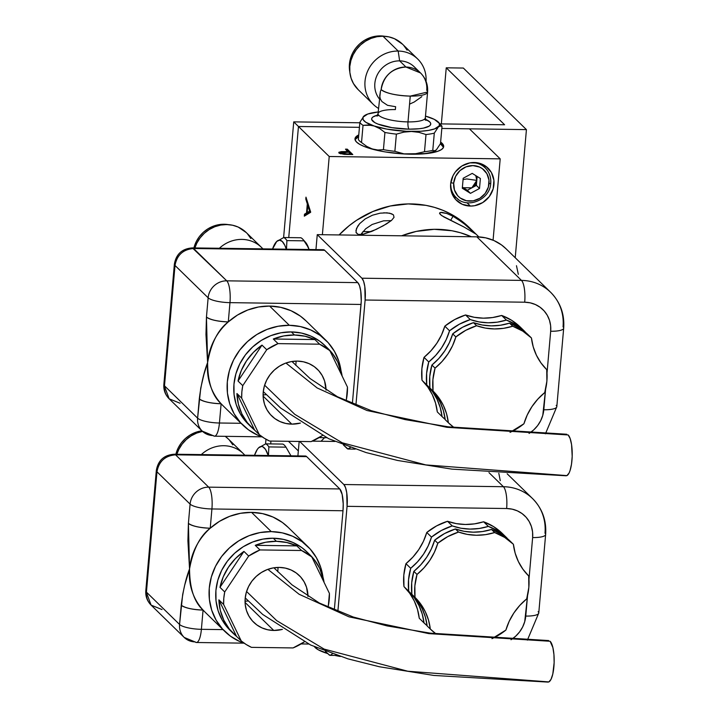 <?xml version="1.0" encoding="UTF-8"?>
<svg xmlns="http://www.w3.org/2000/svg" width="718" height="718" viewBox="0 0 718 718"><rect width="100%" height="100%" fill="white"/><g stroke="black" fill="none" stroke-linecap="round" stroke-linejoin="round"><path stroke-width="1.08" d="M307.717 546.452L287.999 527.218A59.343 55.098 134.3 0 0 251.56 512.374L271.278 531.616A59.343 55.098 -45.7 0 1 307.717 546.452A59.343 55.098 -45.7 0 1 322.956 577.039L320.838 567.723L316.432 557.742L310.104 548.956L302.099 541.713L292.702 536.283L282.3 532.873L271.278 531.616L260.06 532.568L249.083 535.682L238.771 540.842L229.509 547.852L221.665 556.441L215.526 566.278L211.343 576.976L209.27 588.15L209.387 599.342L211.693 610.138L216.091 620.119L222.418 628.896L230.433 636.148L239.821 641.578L244.488 643.4A59.343 55.098 -45.7 0 1 224.815 631.4A59.343 55.098 -45.7 0 1 214.727 567.938A59.343 55.098 -45.7 0 1 271.278 531.616L251.56 512.374A59.343 55.098 134.3 0 0 210.23 528.215C199.622 527.775 192.343 526.159 188.403 523.359L190.09 504.108A17.806 16.532 -45.7 0 1 208.687 487.154L175.569 454.826L306.649 456.621L339.776 488.949L208.687 487.154L175.569 454.826L306.649 456.621A17.806 4.963 -89.2 0 0 305.392 456.02L174.312 454.216A17.806 4.963 90.8 0 1 175.569 454.826L174.312 454.216C164.081 454.961 158.086 460.373 156.327 470.47L156.964 471.789A17.806 4.371 -175 0 1 156.327 470.47L145.799 590.815A17.806 4.371 5 0 0 146.436 592.135A17.806 16.532 134.3 0 0 151.103 605.112L145.799 590.815C145.422 596.362 147.19 601.128 151.103 605.112L184.221 637.44A17.806 16.532 -45.7 0 1 179.563 624.463A17.806 16.532 134.3 0 0 184.221 637.44L196.409 642.502A17.806 4.963 -89.2 0 0 201.39 629.318A17.806 4.371 -175 0 1 179.563 624.463L146.436 592.135L156.964 471.789C158.893 461.36 165.095 455.706 175.569 454.826A17.806 16.532 134.3 0 0 156.964 471.789L190.09 504.108L156.964 471.789L146.436 592.135L179.563 624.463L182.677 594.504L184.714 585.089L189.552 568.907L187.91 540.807L188.403 523.359L189.552 568.907C193.061 549.566 199.954 535.996 210.23 528.215A59.343 55.098 134.3 0 0 189.552 568.907A59.343 55.098 134.3 0 0 203.068 610.067A59.343 55.098 134.3 0 0 205.097 612.158L224.815 631.4M304.19 641.946A54.891 50.969 -45.7 0 1 293.052 647.932L304.36 641.829M329.409 593.4A54.891 50.969 -45.7 0 1 328.314 605.902L329.409 593.4L311.783 556.899L307.053 552.286A54.891 50.969 -45.7 0 1 310.122 555.032A54.891 50.969 -45.7 0 1 324.087 582.37L319.761 568.432L314.278 559.645L307.053 552.286L311.783 556.899L301.569 550.509A54.891 50.969 -45.7 0 1 311.783 556.899L329.409 593.4M296.839 545.886L301.569 550.509L259.979 549.934L255.249 545.321L296.839 545.886L286.94 542.539L276.421 541.3A54.891 50.969 -45.7 0 1 296.839 545.886L301.569 550.509L259.979 549.934L248.679 556.037L224.716 591.964L219.977 587.351L243.941 551.415L235.45 558.568L228.45 567.184L223.217 576.913L219.977 587.351L243.941 551.415L248.679 556.037L224.716 591.964L223.801 598.211L223.621 604.466L241.248 640.968L236.509 636.345L218.891 599.844L220.291 610.345L223.81 620.19L229.293 628.977L236.509 636.345L218.891 599.844L223.621 604.466L241.248 640.968L246.139 644.477L251.462 647.358L293.052 647.932L251.462 647.358A54.891 50.969 -45.7 0 1 241.248 640.968L236.509 636.345A54.891 50.969 -45.7 0 1 233.44 633.599A54.891 50.969 -45.7 0 1 218.891 599.844L223.621 604.466A54.891 50.969 -45.7 0 1 224.716 591.964L219.977 587.351A54.891 50.969 -45.7 0 1 243.941 551.415L248.679 556.037A54.891 50.969 -45.7 0 1 259.979 549.934L255.249 545.321L296.839 545.886M310.122 555.032L306.972 551.954A54.891 50.969 134.3 0 0 273.271 538.222L276.421 541.3L265.714 542.243L255.249 545.321A54.891 50.969 -45.7 0 1 276.421 541.3L273.271 538.222A54.891 50.969 134.3 0 0 220.956 571.824A54.891 50.969 134.3 0 0 230.29 630.521L233.44 633.599M273.755 630.458A32.642 30.309 -45.7 0 1 253.714 622.291A32.642 30.309 -45.7 0 1 248.168 587.387A32.642 30.309 -45.7 0 1 279.275 567.408A32.642 30.309 -45.7 0 1 299.316 575.576A32.642 30.309 -45.7 0 1 307.977 596.478L306.532 587.27L304.109 581.777L300.627 576.949L296.22 572.964L291.059 569.975L285.333 568.1L279.275 567.408L273.109 567.938L267.069 569.643L261.397 572.488L256.299 576.339L251.982 581.059L248.607 586.471L246.31 592.359L245.17 598.507L245.233 604.664L246.498 610.596L248.922 616.089L252.404 620.917L256.811 624.902L261.971 627.891L267.697 629.767L273.755 630.458L245.071 602.456L273.755 630.458A32.642 30.309 -45.7 0 0 282.38 629.381L273.755 630.458M513.199 544.1L510.238 541.201A59.343 55.098 134.3 0 0 510.148 541.112A59.343 55.098 134.3 0 0 491.498 529.471L494.657 532.55A59.343 55.098 -45.7 0 1 458.56 532.056L455.4 528.978A59.343 55.098 134.3 0 0 434.659 540.169L437.809 543.248A59.343 55.098 -45.7 0 1 417.014 574.436L413.855 571.357A59.343 55.098 134.3 0 0 411.854 594.28L415.004 597.358A59.343 55.098 -45.7 0 1 417.014 574.436L413.855 571.357A59.343 55.098 134.3 0 0 434.659 540.169L437.809 543.248A59.343 55.098 -45.7 0 1 458.56 532.056L455.4 528.978A59.343 55.098 134.3 0 0 491.498 529.471L494.657 532.55A59.343 55.098 -45.7 0 1 513.298 544.19A59.343 55.098 -45.7 0 1 513.397 544.28A59.343 55.098 -45.7 0 0 528.69 575.971A59.343 55.098 -45.7 0 1 526.689 598.893A59.343 55.098 -45.7 0 0 505.885 630.081A59.343 55.098 -45.7 0 1 491.992 638.661L505.885 630.081L509.215 621.258L513.873 612.975L519.751 605.453L526.689 598.893L528.843 587.441L528.69 575.971L522.919 569.23L518.369 561.566L515.165 553.174L513.397 544.28L504.682 537.423L494.657 532.55L485.556 534.641L476.348 535.251L467.265 534.389L458.56 532.056L447.691 536.642L437.809 543.248L434.48 552.07L429.822 560.354L423.943 567.866L417.014 574.436L414.86 585.879L415.004 597.358L420.775 604.098L425.325 611.763L428.529 620.146L430.306 629.04L435.997 633.859A59.343 55.098 -45.7 0 1 430.396 629.139A59.343 55.098 -45.7 0 1 430.306 629.04L427.147 625.961A59.343 55.098 134.3 0 0 427.246 626.06A59.343 55.098 134.3 0 0 427.336 626.15M427.147 625.961A59.343 55.098 134.3 0 0 411.854 594.28L415.004 597.358A59.343 55.098 -45.7 0 1 430.306 629.04L427.147 625.961L425.37 617.067L422.166 608.685L417.625 601.02L411.854 594.28L411.701 582.801L413.855 571.357L420.793 564.788L426.671 557.276L431.33 548.992L434.659 540.169L444.541 533.564L455.4 528.978L464.115 531.311L473.189 532.173L482.397 531.562L491.498 529.471L501.532 534.345L510.238 541.201M506.89 537.944L502.349 533.51A59.343 55.098 134.3 0 0 502.259 533.42A59.343 55.098 134.3 0 0 483.609 521.78L488.348 526.393A59.343 55.098 -45.7 0 1 452.25 525.899L447.511 521.277A59.343 55.098 134.3 0 0 426.77 532.469L431.5 537.091A59.343 55.098 -45.7 0 1 410.705 568.279L405.966 563.657A59.343 55.098 134.3 0 0 403.965 586.588L408.695 591.201A59.343 55.098 -45.7 0 1 423.997 622.883L419.267 618.27A59.343 55.098 134.3 0 0 403.965 586.588L408.695 591.201A59.343 55.098 -45.7 0 1 410.705 568.279L405.966 563.657A59.343 55.098 134.3 0 0 426.77 532.469L431.5 537.091A59.343 55.098 -45.7 0 1 452.25 525.899L447.511 521.277A59.343 55.098 134.3 0 0 483.609 521.78L488.348 526.393A59.343 55.098 -45.7 0 1 506.989 538.033A59.343 55.098 -45.7 0 1 507.087 538.123A59.343 55.098 -45.7 0 0 507.114 538.383L498.382 531.266L488.348 526.393L479.247 528.475L470.039 529.094L460.956 528.233L452.25 525.899L441.382 530.485L431.5 537.091L428.17 545.913L423.512 554.197L417.634 561.709L410.705 568.279L408.551 579.722L408.695 591.201L414.466 597.941L419.016 605.606L422.22 613.989L423.997 622.883L427.12 625.71A59.343 55.098 -45.7 0 1 424.087 622.982A59.343 55.098 -45.7 0 1 423.997 622.883L419.267 618.27A59.343 55.098 134.3 0 0 419.357 618.36A59.343 55.098 134.3 0 0 419.456 618.449M500.266 480.665L498.813 473.288M334.884 441.453L312.249 441.139L334.884 441.453M299.164 441.453L297.898 455.912L299.164 441.453M532.666 498.687A47.478 44.085 134.3 0 0 503.417 486.714L488.967 472.615L503.417 486.714L343.841 484.524L345.537 487.603L346.74 492.826L347.063 506.334L506.639 508.524A17.806 4.963 -89.2 0 0 503.417 486.714L343.841 484.524A17.806 4.963 90.8 0 1 347.063 506.334L337.864 611.503L347.063 506.334L506.639 508.524A29.671 27.553 -45.7 0 1 532.63 537.567L528.978 579.345L532.63 537.567A17.806 4.371 5 0 0 545.626 534.569M343.841 484.524L299.711 441.462L343.841 484.524M503.417 486.714A47.478 44.085 -45.7 0 1 532.568 498.579A47.478 44.085 -45.7 0 1 544.998 533.187A17.806 4.371 -175 0 1 545.635 534.506A17.806 4.371 -175 0 1 532.63 537.567L532.577 531.975L531.419 526.572L529.22 521.582L526.061 517.193L522.049 513.567L517.355 510.857L512.158 509.152L506.639 508.524A17.806 4.963 90.8 0 0 503.417 486.714M325.326 651.199L328.952 654.735L325.326 651.199M332.281 653.766A17.806 4.963 90.8 0 1 330.208 655.346A17.806 4.963 90.8 0 1 328.952 654.735L330.872 655.193L332.281 653.766M538.132 611.7A17.806 4.371 -175 0 1 538.76 613.082A17.806 4.371 -175 0 1 525.764 616.08A29.671 27.553 -45.7 0 1 511.252 639.585M511.01 639.738L515.641 636.229L519.572 631.939L522.632 627.02L524.723 621.662L527.559 595.536L525.764 616.08A17.806 4.371 5 0 0 538.769 613.019L527.38 640.133M419.267 618.27L417.49 609.376L414.286 600.984L409.736 593.319L403.965 586.588L403.812 575.109L405.966 563.657L412.904 557.096L418.782 549.575L423.44 541.3L426.77 532.469L436.652 525.863L447.511 521.277L456.226 523.61L465.309 524.481L474.517 523.862L483.609 521.78L493.643 526.644L502.349 533.51M205.249 612.31L203.068 610.067L201.39 629.318L222.984 629.614L201.39 629.318L203.068 610.067A17.806 4.371 -175 0 1 181.241 605.211C185.181 608.011 192.46 609.627 203.068 610.067C194.183 602.016 189.678 588.293 189.552 568.907C185.854 578.421 183.081 590.519 181.241 605.211L179.563 624.463A17.806 4.371 5 0 0 201.39 629.318A17.806 4.963 90.8 0 1 196.409 642.502A17.806 4.963 90.8 0 1 195.152 641.892A17.806 16.532 -45.7 0 1 184.221 637.44M162.035 609.564L151.103 605.112M245.053 601.199A32.642 30.309 134.3 0 0 248.249 600.948M277.722 571.672A32.642 30.309 134.3 0 0 278.01 567.417M327.534 607.069L328.314 605.902L327.534 607.069M307.116 552.097L301.775 547.565L293.088 542.539L283.466 539.389L273.271 538.222L262.896 539.101L252.736 541.982L243.196 546.757L234.633 553.237L227.373 561.18L221.7 570.28L217.832 580.189L215.912 590.51L216.019 600.867L218.146 610.856L222.221 620.083L230.442 630.673M288.16 527.371L282.38 522.471L272.993 517.041L262.582 513.63L251.56 512.374L240.485 513.298L229.643 516.332L219.43 521.367L210.23 528.215L211.918 508.963L342.998 510.758L334.31 610.049L342.998 510.758L343.213 503.83L342.145 494.415L339.776 488.949L306.649 456.621L304.719 456.163M211.918 508.963L342.998 510.758A17.806 4.963 -89.2 0 0 339.776 488.949L208.687 487.154A17.806 4.963 90.8 0 1 211.918 508.963A17.806 4.963 -89.2 0 0 208.687 487.154A17.806 16.532 134.3 0 0 190.09 504.108A17.806 4.371 5 0 0 211.918 508.963A17.806 4.371 -175 0 1 190.09 504.108L188.403 523.359A17.806 4.371 5 0 0 210.23 528.215L211.918 508.963M246.57 591.497L276.717 620.648L324.132 649.099L407.779 671.222L548.857 681.92L551.038 679.327L552.806 673.987L554.134 662.705L553.946 654.663L552.896 647.645L550.114 641.273L428.825 633.626L348.957 616.825L299.11 594.271L267.877 569.347L299.11 594.271L348.957 616.825L428.825 633.626L547.852 640.734M548.678 682.001A20.768 5.807 -89.2 0 0 554.125 663.028A20.768 5.807 -89.2 0 0 550.114 641.273M358.614 136.626A44.507 10.932 5 0 0 355.051 139.669L358.614 136.626M411.163 154.217A44.507 10.932 -175 0 1 354.988 138.789A44.507 10.932 -175 0 1 358.767 134.903L355.311 137.712L355.105 139.848L356.586 142.083L359.718 144.354L364.367 146.553L377.471 150.421L385.422 151.947L402.592 153.885L426.618 153.562L437.917 151.247L441.444 149.577L443.347 147.63L443.562 145.503L440.628 142.065A44.507 10.932 -175 0 1 443.67 146.553A44.507 10.932 -175 0 1 411.163 154.217M453.381 196.409A22.554 20.939 134.3 0 0 456.37 197.773M470.389 206.066A22.554 20.939 -45.7 0 1 456.54 200.43A22.554 20.939 -45.7 0 1 452.708 176.314A22.554 20.939 -45.7 0 1 474.203 162.51A22.554 20.939 -45.7 0 1 488.043 168.156A22.554 20.939 -45.7 0 1 491.884 192.262A22.554 20.939 -45.7 0 1 470.389 206.066L466.987 202.745L470.389 206.066L462.248 204.298L455.634 199.478L451.559 192.352L450.635 183.996L453.013 175.686L455.347 171.943L461.845 166.02L469.94 162.878L478.385 162.986L485.906 166.352L491.363 172.437L493.903 180.335L493.167 188.834L489.245 196.633L482.738 202.566L474.652 205.707L470.389 206.066M325.766 340.144L306.048 320.901A59.343 55.098 134.3 0 0 269.609 306.065L289.327 325.299A59.343 55.098 -45.7 0 1 325.766 340.144A59.343 55.098 -45.7 0 1 341.005 370.721L338.887 361.405L334.489 351.425L328.162 342.639L320.147 335.396L310.759 329.966L300.348 326.555L289.327 325.299L278.108 326.25L267.132 329.365L256.82 334.525L247.557 341.535L239.713 350.124L233.574 359.96L229.392 370.667L227.319 381.832L227.435 393.024L229.742 403.821L234.14 413.801L240.467 422.588L248.482 429.831L257.87 435.261L262.537 437.082A59.343 55.098 -45.7 0 1 242.864 425.083A59.343 55.098 -45.7 0 1 232.776 361.621A59.343 55.098 -45.7 0 1 289.327 325.299L269.609 306.065A59.343 55.098 134.3 0 0 228.288 321.897L229.966 302.646L361.046 304.45A17.806 4.963 -89.2 0 0 357.824 282.632L226.744 280.837L192.361 247.898A17.806 4.963 90.8 0 1 193.618 248.509A17.806 16.532 134.3 0 0 175.012 265.472A17.806 4.371 -175 0 1 174.375 264.152L175.012 265.472C176.942 255.043 183.144 249.388 193.618 248.509L324.698 250.313A17.806 4.963 -89.2 0 0 323.441 249.702L192.361 247.898C182.13 248.643 176.134 254.064 174.375 264.152L163.848 384.507A17.806 4.371 5 0 0 164.485 385.817A17.806 16.532 134.3 0 0 169.152 398.795L163.848 384.507C163.471 390.053 165.239 394.81 169.152 398.795L202.27 431.123A17.806 16.532 -45.7 0 1 197.612 418.145A17.806 16.532 134.3 0 0 202.27 431.123L214.467 436.185A17.806 4.963 -89.2 0 0 219.439 423.001A17.806 4.371 -175 0 1 197.612 418.145L164.485 385.817L175.012 265.472L208.139 297.799A17.806 16.532 -45.7 0 1 226.744 280.837A17.806 4.963 90.8 0 1 229.966 302.646A17.806 4.963 -89.2 0 0 226.744 280.837A17.806 16.532 134.3 0 0 208.139 297.799A17.806 4.371 5 0 0 229.966 302.646A17.806 4.371 -175 0 1 208.139 297.799L206.452 317.042A17.806 4.371 5 0 0 228.288 321.897C217.671 321.458 210.392 319.842 206.452 317.042L208.139 297.799L175.012 265.472L164.485 385.817L197.612 418.145L200.726 388.187L203.912 374.5L207.61 362.59L205.967 334.498L206.452 317.042L207.61 362.59C211.11 343.249 218.003 329.688 228.288 321.897A59.343 55.098 134.3 0 0 207.61 362.59A59.343 55.098 134.3 0 0 221.126 403.749A59.343 55.098 134.3 0 0 223.145 405.841L242.864 425.083M322.238 435.629A54.891 50.969 -45.7 0 1 311.1 441.615L322.409 435.521M347.458 387.092A54.891 50.969 -45.7 0 1 346.372 399.585L347.458 387.092L329.84 350.59L325.101 345.968A54.891 50.969 -45.7 0 1 328.171 348.715A54.891 50.969 -45.7 0 1 342.136 376.061L337.81 362.123L332.326 353.337L325.101 345.968L329.84 350.59L319.618 344.191A54.891 50.969 -45.7 0 1 329.84 350.59L347.458 387.092M314.888 339.569L319.618 344.191L278.037 343.617L273.298 339.004L314.888 339.569L304.988 336.221L294.47 334.992A54.891 50.969 -45.7 0 1 314.888 339.569L319.618 344.191L278.037 343.617L266.728 349.72L242.765 385.656L238.035 381.034L261.989 345.107L253.499 352.251L246.498 360.867L241.266 370.596L238.035 381.034L261.989 345.107L266.728 349.72L242.765 385.656L241.849 391.893L241.67 398.149L259.297 434.65L254.567 430.037L236.94 393.527L238.34 404.037L241.858 413.882L247.342 422.669L254.567 430.037L236.94 393.527L241.67 398.149L259.297 434.65L264.188 438.168L269.51 441.049L311.1 441.615L269.51 441.049A54.891 50.969 -45.7 0 1 259.297 434.65L254.567 430.037A54.891 50.969 -45.7 0 1 251.488 427.291A54.891 50.969 -45.7 0 1 236.94 393.527L241.67 398.149A54.891 50.969 -45.7 0 1 242.765 385.656L238.035 381.034A54.891 50.969 -45.7 0 1 261.989 345.107L266.728 349.72A54.891 50.969 -45.7 0 1 278.037 343.617L273.298 339.004L314.888 339.569M328.171 348.715L325.021 345.636A54.891 50.969 134.3 0 0 291.32 331.913L294.47 334.992L283.763 335.925L273.298 339.004A54.891 50.969 -45.7 0 1 294.47 334.992L291.32 331.913A54.891 50.969 134.3 0 0 239.004 365.507A54.891 50.969 134.3 0 0 248.338 424.212L251.488 427.291M291.804 424.141A32.642 30.309 -45.7 0 1 271.772 415.982A32.642 30.309 -45.7 0 1 266.216 381.079A32.642 30.309 -45.7 0 1 297.324 361.1A32.642 30.309 -45.7 0 1 317.365 369.258A32.642 30.309 -45.7 0 1 326.035 390.161L324.581 380.953L322.158 375.46L318.684 370.632L314.269 366.647L309.108 363.658L303.382 361.791L297.324 361.1L291.158 361.621L285.118 363.335L279.446 366.171L274.348 370.03L270.031 374.751L266.665 380.163L264.359 386.051L263.219 392.19L263.282 398.346L264.547 404.288L266.97 409.772L270.453 414.6L274.859 418.585L280.02 421.574L285.746 423.449L291.804 424.141L263.12 396.139L291.804 424.141A32.642 30.309 -45.7 0 0 300.429 423.073L291.804 424.141M345.484 149.147L347.988 152.171L348.033 151.633L346.606 151.606L346.561 152.144L346.606 151.606L341.615 151.633L341.562 152.252L341.615 151.633L339.04 152.943L344.254 154.361L352.798 154.558L347.279 149.164L345.484 149.147L348.033 151.633L341.229 151.651L338.869 152.288L339.74 153.401L344.254 154.361M339.264 153.131L340.691 152.844M223.298 405.993L221.126 403.749L219.439 423.001L241.033 423.297L219.439 423.001L221.126 403.749A17.806 4.371 -175 0 1 199.29 398.903C203.239 401.703 210.509 403.319 221.126 403.749C212.232 395.699 207.726 381.985 207.61 362.59C203.903 372.103 201.13 384.211 199.29 398.903L197.612 418.145A17.806 4.371 5 0 0 219.439 423.001A17.806 4.963 90.8 0 1 214.467 436.185A17.806 4.963 90.8 0 1 213.201 435.575A17.806 16.532 -45.7 0 1 202.27 431.123M180.083 403.247L169.152 398.795M263.102 394.882A32.642 30.309 134.3 0 0 266.297 394.64M295.771 365.354A32.642 30.309 134.3 0 0 296.067 361.109M345.591 400.752L346.372 399.585L345.591 400.752M325.164 345.78L319.824 341.247L311.136 336.221L301.515 333.071L291.32 331.913L280.944 332.784L270.794 335.665L261.244 340.44L252.682 346.929L245.421 354.871L239.749 363.963L235.881 373.872L233.96 384.202L234.068 394.559L236.204 404.539L240.27 413.774L248.5 424.365M306.209 321.054L300.429 316.153L291.041 310.723L280.63 307.313L269.609 306.065L258.543 306.981L247.692 310.023L237.478 315.049L228.288 321.897L229.966 302.646L361.046 304.45L352.358 403.731L361.253 301.004L360.723 290.934L359.521 285.71L357.824 282.632L226.744 280.837L193.618 248.509L324.698 250.313L357.824 282.632L324.698 250.313L322.777 249.855M531.248 337.783L528.286 334.893A59.343 55.098 134.3 0 0 528.197 334.794A59.343 55.098 134.3 0 0 509.547 323.154L512.706 326.232A59.343 55.098 -45.7 0 1 476.608 325.739L473.449 322.66A59.343 55.098 134.3 0 0 452.708 333.852L455.858 336.93A59.343 55.098 -45.7 0 1 435.063 368.119L431.904 365.04A59.343 55.098 134.3 0 0 429.902 387.962L433.053 391.041A59.343 55.098 -45.7 0 1 435.063 368.119L431.904 365.04A59.343 55.098 134.3 0 0 452.708 333.852L455.858 336.93A59.343 55.098 -45.7 0 1 476.608 325.739L473.449 322.66A59.343 55.098 134.3 0 0 509.547 323.154L512.706 326.232A59.343 55.098 -45.7 0 1 531.347 337.873A59.343 55.098 -45.7 0 1 531.446 337.972A59.343 55.098 -45.7 0 0 546.739 369.653A59.343 55.098 -45.7 0 1 544.738 392.575A59.343 55.098 -45.7 0 0 523.934 423.764A59.343 55.098 -45.7 0 1 510.049 432.353L523.934 423.764L527.263 414.941L531.921 406.657L537.8 399.145L544.738 392.575L546.892 381.132L546.739 369.653L540.968 362.913L536.427 355.248L533.223 346.866L531.446 337.972L522.74 331.106L512.706 326.232L503.605 328.323L494.397 328.943L485.314 328.072L476.608 325.739L465.749 330.325L455.858 336.93L452.537 345.753L447.87 354.037L442.001 361.558L435.063 368.119L432.909 379.571L433.053 391.041L438.824 397.781L443.374 405.446L446.578 413.837L448.355 422.731L454.045 427.551A59.343 55.098 -45.7 0 1 448.445 422.821A59.343 55.098 -45.7 0 1 448.355 422.731L445.196 419.653A59.343 55.098 134.3 0 0 445.295 419.743A59.343 55.098 134.3 0 0 445.384 419.833M445.196 419.653A59.343 55.098 134.3 0 0 429.902 387.962L433.053 391.041A59.343 55.098 -45.7 0 1 448.355 422.731L445.196 419.653L443.419 410.759L440.224 402.367L435.673 394.703L429.902 387.962L429.75 376.492L431.904 365.04L438.842 358.479L444.72 350.958L449.378 342.674L452.708 333.852L462.589 327.246L473.449 322.66L482.164 324.994L491.238 325.864L500.446 325.245L509.547 323.154L519.581 328.027L528.286 334.893M524.948 331.626L520.406 327.193A59.343 55.098 134.3 0 0 520.308 327.103A59.343 55.098 134.3 0 0 501.667 315.462L506.396 320.075A59.343 55.098 -45.7 0 1 470.299 319.582L465.569 314.969A59.343 55.098 134.3 0 0 444.819 326.16L449.549 330.774A59.343 55.098 -45.7 0 1 428.754 361.962L424.024 357.349A59.343 55.098 134.3 0 0 422.013 380.271L426.743 384.884A59.343 55.098 -45.7 0 1 442.046 416.575L437.316 411.952A59.343 55.098 134.3 0 0 422.013 380.271L426.743 384.884A59.343 55.098 -45.7 0 1 428.754 361.962L424.024 357.349A59.343 55.098 134.3 0 0 444.819 326.16L449.549 330.774A59.343 55.098 -45.7 0 1 470.299 319.582L465.569 314.969A59.343 55.098 134.3 0 0 501.667 315.462L506.396 320.075A59.343 55.098 -45.7 0 1 525.038 331.716A59.343 55.098 -45.7 0 1 525.136 331.815A59.343 55.098 -45.7 0 0 525.163 332.066L516.43 324.949L506.396 320.075L497.296 322.167L488.087 322.786L479.014 321.915L470.299 319.582L459.439 324.168L449.549 330.774L446.228 339.596L441.561 347.88L435.691 355.401L428.754 361.962L426.6 373.414L426.743 384.884L432.523 391.624L437.065 399.289L440.269 407.68L442.046 416.575L445.169 419.393A59.343 55.098 -45.7 0 1 442.135 416.664A59.343 55.098 -45.7 0 1 442.046 416.575L437.316 411.952A59.343 55.098 134.3 0 0 437.406 412.042A59.343 55.098 134.3 0 0 437.504 412.141M550.715 292.37A47.478 44.085 134.3 0 0 521.465 280.397L361.89 278.207L317.257 234.642L315.947 249.595L317.257 234.642L361.89 278.207L363.586 281.285L364.798 286.509L365.121 300.016L524.696 302.206A17.806 4.963 -89.2 0 0 521.465 280.397L361.89 278.207A17.806 4.963 90.8 0 1 365.121 300.016L355.913 405.185L365.121 300.016L524.696 302.206A29.671 27.553 -45.7 0 1 550.679 331.258L547.026 373.028L550.679 331.258A17.806 4.371 5 0 0 563.675 328.261M350.339 447.458A17.806 4.963 90.8 0 1 348.257 449.028A17.806 4.963 90.8 0 1 347 448.418L343.375 444.891L347.952 448.992L350.339 447.458M556.181 405.383A17.806 4.371 -175 0 1 556.809 406.774A17.806 4.371 -175 0 1 543.813 409.772A29.671 27.553 -45.7 0 1 529.301 433.268M529.067 433.421L533.698 429.92L537.62 425.621L540.681 420.703L542.772 415.354L545.608 389.219L543.813 409.772A17.806 4.371 5 0 0 556.818 406.702L545.429 433.816M563.047 326.869A17.806 4.371 -175 0 1 563.684 328.189A17.806 4.371 -175 0 1 550.679 331.258L550.625 325.658L549.476 320.255L547.269 315.265L544.109 310.876L540.107 307.259L535.404 304.54L530.207 302.834L524.696 302.206A17.806 4.963 90.8 0 0 521.465 280.397A47.478 44.085 -45.7 0 1 550.616 292.271A47.478 44.085 -45.7 0 1 563.047 326.869M437.316 411.952L435.539 403.058L432.335 394.667L427.784 387.011L422.013 380.271L421.87 368.792L424.024 357.349L430.953 350.779L436.831 343.258L441.489 334.983L444.819 326.16L454.7 319.555L465.569 314.969L474.275 317.293L483.358 318.164L492.566 317.544L501.667 315.462L511.692 320.336L520.406 327.193M317.257 234.642L476.833 236.832L521.465 280.397L476.833 236.832L317.257 234.642M556.818 406.702L563.684 328.189C564.68 314.152 560.318 302.179 550.616 292.271L505.975 248.706A47.478 44.085 134.3 0 0 476.833 236.832L485.646 237.837L493.975 240.566L501.487 244.91L506.109 248.832M518.315 274.348L516.475 265.714M362.949 234.364L361.701 233.144L362.949 234.364M362.922 231.564L371.125 231.672L362.922 231.564M485.386 168.048A22.554 20.939 134.3 0 0 483.95 165.095M500.195 158.857L329.221 156.506L322.382 234.714L329.221 156.506L298.464 126.494L329.221 156.506L500.195 158.857L469.437 128.836L500.195 158.857L493.078 240.18L500.195 158.857M306.604 199.119L305.805 199.11L307.313 203.885L308.103 203.894L307.313 203.885L306.514 212.977L304.486 214.215L305.626 214.233L307.69 212.591L305.626 214.233L305.518 215.436M308.318 205.42L308.372 204.756L308.318 205.42M310.67 212.043L305.976 197.145L305.805 199.11L307.313 203.885L306.514 212.977L304.486 214.215L304.315 216.172L310.67 212.043L305.976 197.145M307.789 205.411L309.584 211.101L310.373 211.119L307.16 212.582L308.3 212.6L310.436 211.298L307.16 212.582L307.789 205.411L309.584 211.101L307.16 212.582L307.789 205.411L308.587 205.429L307.789 205.411M270.695 443.904L270.946 441.067M288.744 237.595L298.464 126.494L359.431 127.328L298.464 126.494L288.744 237.595L298.464 126.494L359.431 127.328M304.315 216.172L310.643 212.304M443.41 147.217L440.421 143.744A44.507 10.932 5 0 1 443.455 147.396M441.821 128.459L526.429 129.617L515.228 257.726L526.429 129.617L469.437 128.836M338.788 152.476L339.04 152.943M352.798 154.558L347.279 149.164L347.171 150.313L351.506 154.541L346.677 150.304M346.74 154.46L346.794 153.93L340.826 152.961L340.754 153.778L340.826 152.512L348.598 152.18L350.438 153.975L343.725 153.796L340.826 152.961L348.598 152.18M340.826 152.961L339.067 153.212M349.145 153.957L349.711 154.514M340.736 152.844L340.601 153.858M264.619 385.18L294.766 414.331L342.19 442.782L425.828 464.914L566.906 475.612L569.087 473.009L570.038 470.64L571.501 464.214L572.192 456.388L571.573 444.639L570.146 438.545L568.162 434.955L446.874 427.309L367.006 410.516L317.159 387.962L285.935 363.03L317.159 387.962L367.006 410.516L446.874 427.309L565.901 434.426M566.726 475.684A20.768 5.807 -89.2 0 0 572.174 456.711A20.768 5.807 -89.2 0 0 568.162 434.955M440.475 212.438L446.722 213.47L453.04 216.271L450.635 220.399L453.04 216.271L456.451 218.236L466.179 225.299L475.495 233.844L464.079 227.05L441.767 215.66L439.604 213.551L440.475 212.438L441.983 212.375L446.722 213.47L453.04 216.271L463.128 222.867L475.495 233.844L464.079 227.05L443.904 216.98L440.305 214.502L439.667 212.842L439.604 213.551M478.87 236.913L469.392 227.651A94.956 88.161 134.3 0 0 339.093 234.948L349.056 225.784L356.559 220.291L372.83 211.532L390.269 206.003L408.201 203.921L425.927 205.357L434.507 207.385L442.782 210.266L450.671 213.964L458.111 218.452L469.455 227.714M401.64 235.8A94.956 88.161 -45.7 0 1 471.376 236.761L460.534 232.785L451.954 230.756L434.219 229.32L416.296 231.402L401.64 235.8M383.708 212.797L389.784 213.201L393.446 214.844L394.029 217.339L391.525 220.417L383.25 225.793L372.418 231.124L362.653 234.418L358.165 234.418L356.002 232.309L356.514 228.432L359.7 223.612L365.238 218.9L372.409 215.229L380.082 213.174L386.993 212.815L391.974 213.892M355.913 230.55L357.779 226.08L359.7 223.612L365.238 218.9L372.409 215.229L380.082 213.174M393.446 214.844L394.029 217.339L391.525 220.417L386.472 223.926L376.07 229.464L362.653 234.418L358.165 234.418L356.173 232.776M391.265 220.632L383.556 220.83L372.13 224.483L365.659 228.818L360.75 234.66M324.608 437.693L321.045 441.256A94.956 88.161 134.3 0 1 324.608 437.693M265.561 443.904L265.965 439.228L265.561 443.904M283.61 237.586L293.734 121.872L298.464 126.494L293.734 121.872L283.61 237.586M504.601 124.761L439.954 123.882L504.601 124.761L446.246 67.815L441.337 123.9L446.246 67.815L504.601 124.761M359.826 122.778L293.734 121.872L359.826 122.778M463.343 68.048L446.246 67.815L463.343 68.048L526.429 129.617L463.343 68.048M378.808 115.338L376.896 116.074L378.036 113.668L380.441 91.276L379.705 96.077L380.369 99.003L381.949 101.579L387.541 105.322L395.627 106.713L395.376 109.576A23.739 5.834 5 0 0 378.054 114.027A23.739 5.834 5 0 0 407.995 121.898A5.932 1.651 -89.2 0 0 409.072 129.168A29.671 7.288 -175 0 1 376.717 123.559A29.671 7.288 -175 0 1 377.641 115.113L373.109 116.863L371.843 118.165L371.7 119.583L374.778 122.59L377.874 124.052L391.911 127.651L409.072 129.168A5.932 1.651 90.8 0 1 407.995 121.898A23.739 5.834 5 0 0 425.334 117.806L427.596 92.021A23.739 5.834 -175 0 1 410.256 96.104L407.995 121.898L410.256 96.104L427.596 92.021A23.739 5.834 -175 0 0 426.743 90.262A23.739 22.043 -45.7 0 0 420.524 72.958L405.948 67.025L399.639 60.868A23.739 22.043 134.3 0 0 377.632 74.169A23.739 22.043 134.3 0 0 379.337 98.878A23.739 22.043 -45.7 0 1 377.632 74.169A23.739 22.043 -45.7 0 1 399.639 60.868A23.739 22.043 -45.7 0 1 417.032 70.22M380.441 91.276L381.15 89.633A23.739 22.043 -45.7 0 1 405.948 67.025C391.983 68.192 383.717 75.731 381.15 89.633C386.329 93.394 396.031 95.548 410.256 96.104A23.739 5.834 -175 0 1 381.15 89.633L380.441 91.276M398.185 51.05L399.639 60.868L398.185 51.05A31.754 29.483 -45.7 0 1 417.679 58.993A31.754 29.483 -45.7 0 1 426.061 81.313A31.754 29.483 134.3 0 0 398.185 51.05L382.972 36.205L398.185 51.05A31.754 29.483 134.3 0 0 366.638 73.703A31.754 29.483 134.3 0 0 378.503 108.4A31.754 29.483 -45.7 0 1 373.333 104.433A31.754 29.483 -45.7 0 1 367.93 70.481A31.754 29.483 -45.7 0 1 398.185 51.05M417.679 58.993L402.466 44.139A31.754 29.483 134.3 0 0 382.972 36.205L388.869 36.878L394.442 38.7L402.556 44.229M358.372 139.445L359.871 122.248L363.981 116.029A38.575 9.478 -175 0 1 364.223 115.822A38.575 9.478 -175 0 1 378.189 111.963L367.742 114.036L363.039 117.169L363.12 119.655L365.794 122.266L374.231 126.027A38.575 9.478 -175 0 1 363.981 116.029L359.871 122.248A41.545 10.205 5 0 0 363.03 125.327A41.545 10.205 -175 0 1 359.871 122.248L358.372 139.445A41.545 10.205 5 0 0 361.522 142.523L363.03 125.327L371.412 125.309L386.769 129.096L406.514 131.322L420.676 131.268L428.583 130.389L434.632 128.899L439.335 125.767L439.254 123.281L434.318 119.367L425.487 116.101A38.575 9.478 -175 0 1 428.143 116.908L428.143 116.908A38.575 9.478 -175 0 1 438.572 122.329A38.575 9.478 -175 0 1 438.393 126.906A38.575 9.478 -175 0 1 411.441 131.475L418.908 132.336L425.998 134.544A41.545 10.205 5 0 0 434.291 133.135L438.393 126.906L440.287 125.964L442.001 126.413L440.493 143.609L436.391 149.838L434.498 150.78L432.783 150.331A41.545 10.205 -175 0 1 424.491 151.731L413.245 154.253M376.42 150.179A38.575 9.478 5 0 1 372.229 148.958L377.856 150.008L383.43 149.658L377.856 150.008L372.229 148.958L366.719 146.382L361.522 142.523L363.03 125.327L368.603 124.977L374.231 126.027L379.732 128.603L384.929 132.462L383.43 149.658A41.545 10.205 -175 0 0 394.873 151.327L404.467 153.993L394.873 151.327L396.381 134.131A41.545 10.205 -175 0 1 384.929 132.462L383.43 149.658A41.545 10.205 5 0 0 394.873 151.327L396.381 134.131L403.848 132.13L411.441 131.475A38.575 9.478 -175 0 1 374.231 126.027L379.732 128.603L384.929 132.462A41.545 10.205 5 0 0 396.381 134.131L403.848 132.13L411.441 131.475L418.908 132.336L425.998 134.544L424.491 151.731A41.545 10.205 5 0 0 432.783 150.331L434.498 150.78L436.391 149.838L435.413 150.502M420.586 154.047A38.575 9.478 5 0 0 436.149 150.035A38.575 9.478 5 0 0 436.176 150.017M440.493 143.609L442.001 126.413A41.545 10.205 5 0 0 441.193 125.264L438.572 122.329M358.21 89.678L353.453 83.548L351.093 78.208L349.863 72.437L349.801 66.442L350.914 60.474L353.148 54.747L356.433 49.479L360.624 44.884L365.579 41.141L371.098 38.377L376.977 36.708L382.972 36.205A31.754 29.483 134.3 0 0 352.717 55.636A31.754 29.483 134.3 0 0 358.111 89.588L373.333 104.433M403.749 45.476L407.133 50.179M420.524 72.958L414.214 66.801A23.739 22.043 134.3 0 0 399.639 60.868L405.948 67.025A23.739 22.043 -45.7 0 1 420.524 72.958C425.729 78.244 428.081 84.598 427.596 92.021M421.825 96.652L414.187 102.028L409.7 104.065M378.036 113.668A23.739 5.834 5 0 0 407.995 121.898A23.739 5.834 5 0 0 425.325 117.447M425.478 119.296A29.671 7.288 -175 0 1 409.072 129.168L419.375 128.728L423.575 128.082L429.265 126.072L430.531 124.77L430.674 123.352L429.678 121.863L425.478 119.296M438.393 126.906L434.291 133.135L432.783 150.331L434.291 133.135A41.545 10.205 -175 0 1 425.998 134.544L424.491 151.731L413.487 154.235M349.81 71.917L349.433 64.162L350.465 58.58L352.556 53.231L355.625 48.312L359.547 44.013L364.179 40.513L369.339 37.928L374.823 36.376L384.597 36.268A29.671 27.553 134.3 0 0 380.432 35.9L380.791 36.25L380.432 35.9A29.671 27.553 134.3 0 0 349.81 71.908M262.86 248.868A31.754 29.483 134.3 0 0 219.367 248.275A31.754 29.483 -45.7 0 1 261.406 247.342A31.754 29.483 -45.7 0 1 262.86 248.868M261.406 247.342L246.193 232.497A31.754 29.483 134.3 0 0 194.901 247.934L196.876 243.097L200.151 237.837L204.352 233.242L209.306 229.491L214.826 226.726L220.695 225.066L226.7 224.554L232.596 225.228L238.161 227.05L246.274 232.578M276.708 241.463A38.575 10.743 90.8 0 1 286.303 249.191L284.813 245.341L282.273 241.481L279.508 240.162L276.708 241.463L283.763 237.523L300.86 237.757A41.545 11.569 90.8 0 1 302.861 239.3A41.545 11.569 90.8 0 1 304.01 240.835L286.913 240.602L304.01 240.835A41.545 11.569 -89.2 0 0 300.86 237.757L283.763 237.523A41.545 11.569 90.8 0 1 286.913 240.602L286.482 249.191L286.913 240.602A41.545 11.569 -89.2 0 0 283.763 237.523L276.708 241.463L272.544 249.002A38.575 10.743 90.8 0 1 276.403 241.778A38.575 10.743 90.8 0 1 276.708 241.463L276.412 241.769M309.099 249.505A38.575 10.743 -89.2 0 0 305.437 242.172L302.861 239.3M308.821 248.984L307.528 246.229L308.821 248.984M304.01 240.835L307.528 246.229L304.01 240.835M247.477 233.835L250.86 238.529M278.315 249.308L279.93 249.128M228.315 224.617A29.671 27.553 134.3 0 0 193.923 247.925L196.283 241.58L199.353 236.662L203.275 232.372L207.906 228.862L213.058 226.287L218.55 224.725L228.324 224.617M244.802 455.185A31.754 29.483 134.3 0 0 201.318 454.584A31.754 29.483 -45.7 0 1 243.357 453.659A31.754 29.483 -45.7 0 1 244.802 455.185M243.357 453.659L228.144 438.806A31.754 29.483 134.3 0 0 225.219 436.329L228.225 438.895M202.557 431.392A31.754 29.483 134.3 0 0 176.852 454.252L178.827 449.414L182.103 444.146L186.303 439.551L191.257 435.808L196.777 433.044L202.647 431.374M290.969 455.822L285.961 447.152L268.864 446.919L268.433 455.508L268.864 446.919A41.545 11.569 -89.2 0 0 265.714 443.841A41.545 11.569 90.8 0 1 268.864 446.919L285.961 447.152A41.545 11.569 -89.2 0 0 282.811 444.074L265.714 443.841L258.659 447.781A38.575 10.743 90.8 0 1 268.245 455.508L265.534 449.414L262.86 446.802L261.46 446.47L258.659 447.781L257.304 449.396L254.495 455.32A38.575 10.743 90.8 0 1 258.354 448.086A38.575 10.743 90.8 0 1 258.659 447.781L258.372 448.077M229.419 440.143L232.811 444.846M260.266 455.625L261.882 455.436M282.811 444.074L265.714 443.841L258.659 447.781M201.955 430.809A29.671 27.553 134.3 0 0 175.874 454.243L178.235 447.897L181.295 442.979L185.226 438.68L189.857 435.18L195.009 432.595L201.955 430.809M314.466 646.739A41.545 10.205 5 0 0 315.211 647.6L315.256 647.089L315.211 647.6A41.545 10.205 5 0 0 327.776 653.586M334.839 655.408A41.545 10.205 5 0 0 340.323 656.494L334.839 655.408M314.457 646.739L318.137 649.709L328.072 653.676M466.817 178.944L463.065 179.581L466.817 178.944L476.797 180.406L466.817 178.944M475.783 175.605L476.797 180.406L477.147 176.457M450.716 183.225A20.768 19.287 134.3 0 0 458.102 199.227M450.814 182.516A2.369 0.583 5 0 0 453.677 183.126A18.399 17.079 -45.7 0 1 472.902 165.598A18.399 17.079 -45.7 0 1 489.012 183.611A2.369 0.583 5 0 0 490.744 183.207A2.369 0.583 5 0 0 490.663 183.027A2.369 0.583 -175 0 1 490.744 183.207A2.369 0.583 -175 0 1 489.012 183.611A18.399 17.079 -45.7 0 1 469.796 201.13A18.399 17.079 -45.7 0 1 453.677 183.126A2.369 0.583 -175 0 1 451.712 182.884M490.663 183.027A20.768 19.287 134.3 0 0 483.331 166.28A20.768 19.287 134.3 0 0 470.703 162.744M472.22 173.379L463.182 178.252L472.22 173.379L480.387 178.486L472.22 173.379M479.516 188.484L476.366 185.406L476.797 180.406L476.366 185.406L479.516 188.484L470.47 193.357L467.319 190.279L476.366 185.406L471.843 187.838L475.271 184.714L476.797 180.406L471.843 187.838L463.236 187.721L462.401 187.12L467.319 190.279L470.47 193.357L462.302 188.242L463.182 178.252L462.302 188.242L470.47 193.357L479.516 188.484L480.387 178.486L479.516 188.484M453.677 183.126L454.431 189.938L457.752 195.763L460.238 198.006L466.377 200.744L473.27 200.843L479.875 198.276L485.171 193.438L488.375 187.075L488.976 180.137L486.903 173.702L482.46 168.73L479.543 167.043L472.902 165.598L466.027 166.863L459.951 170.633L455.625 176.341L453.677 183.126M476.16 175.847A11.865 11.021 -45.7 0 1 476.16 176.368M288.492 441.31L298.329 450.913L288.492 441.31M513.298 544.19L510.148 541.112M430.396 629.139L427.246 626.06M424.087 622.982L419.357 618.36M506.989 538.033L502.259 533.42M507.168 473.799L532.568 498.579C542.269 508.497 546.631 520.469 545.635 534.506L538.769 613.019M337.119 655.435L330.226 655.346M196.409 642.502L243.761 643.149M301.093 643.929L308.507 644.037M273.89 567.803L292.02 584.847L319.357 603.039L353.274 617.022L387.056 625.908L430.342 633.159L548.633 640.564M245.224 597.906L262.689 614.437L310.67 645.042L348.006 658.873L379.436 666.762L433.816 675.441L548.076 682.1M214.467 436.185L261.81 436.831M319.142 437.621L326.555 437.72M531.347 337.873L528.197 334.794M448.445 422.821L445.295 419.743M442.135 416.664L437.406 412.042M525.038 331.716L520.308 327.103M355.168 449.127L348.275 449.028M291.939 361.486L310.068 378.53L337.406 396.722L371.323 410.705L405.105 419.599L448.391 426.842L566.681 434.246M263.282 391.588L280.738 408.12L328.718 438.725L366.054 452.555L397.494 460.444L451.873 469.123L566.125 475.783M425.334 117.806L426.043 120.373L424.293 119.323M456.208 197.621C467.176 209.521 490.197 199.721 490.753 183.198C491.175 177.184 489.335 172.078 485.224 167.886"/></g></svg>
